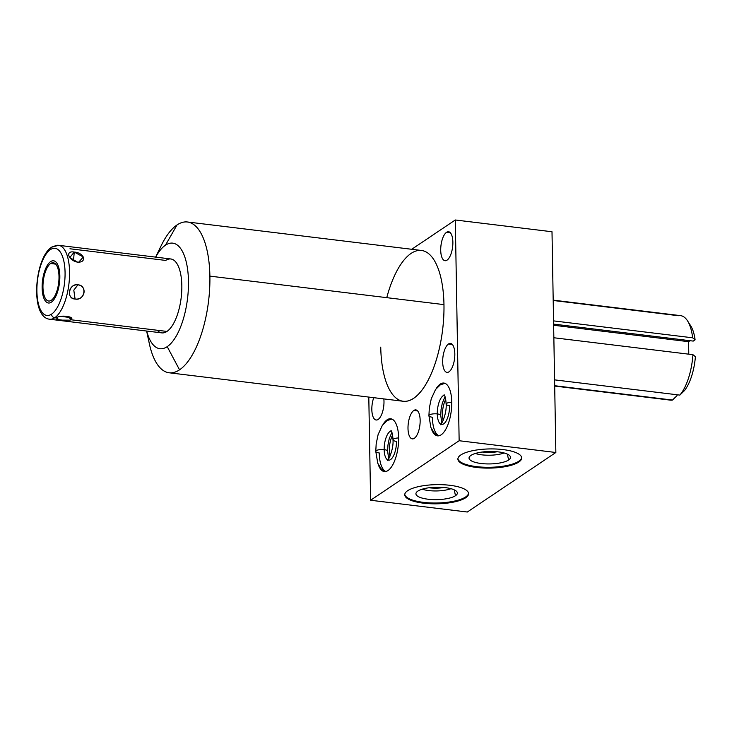 <?xml version="1.0" encoding="UTF-8"?>
<svg xmlns="http://www.w3.org/2000/svg" width="732" height="732" viewBox="0 0 732 732"><rect width="100%" height="100%" fill="white"/><g stroke="black" fill="none" stroke-linecap="round" stroke-linejoin="round"><path stroke-width="1.1" d="M386.761 297.659A75.954 30.497 96.9 0 1 421.522 250.472A75.954 30.497 96.9 0 1 443.967 304.622L209.892 276.129A75.954 30.497 -83.1 0 0 187.456 221.988A75.954 30.497 -83.1 0 0 177.016 224.953L165.45 245.211A53.189 21.356 -83.1 0 1 188.472 281.051A53.189 21.356 -83.1 0 1 167.216 346.648L179.541 369.816A75.954 30.497 -83.1 0 0 209.892 276.129A75.954 30.497 96.9 0 1 179.541 369.816A75.954 30.497 96.9 0 1 149.319 343.628A75.954 30.497 96.9 0 1 147.827 334.835A75.954 30.497 -83.1 0 0 169.11 372.78A75.954 30.497 -83.1 0 0 179.541 369.816L167.216 346.648A53.189 21.356 -83.1 0 1 146.693 331.047A53.189 21.356 -83.1 0 0 167.216 346.648A53.189 21.356 -83.1 0 0 188.472 281.051A53.189 21.356 -83.1 0 0 165.45 245.211A53.189 21.356 -83.1 0 0 155.687 257.133A53.189 21.356 -83.1 0 1 165.45 245.211L177.016 224.953A75.954 30.497 -83.1 0 0 157.691 253.72M69.97 248.77L165.716 260.427A37.231 14.951 96.9 0 1 181.829 285.517A37.231 14.951 96.9 0 1 166.951 331.431A37.231 14.951 96.9 0 1 157.215 330.251M467.309 512.016L555.853 452.495L552.001 231.751L455.295 219.984L459.147 440.728L370.602 500.249L368.8 397.083L370.602 500.249L467.309 512.016L370.602 500.249L459.147 440.728L555.853 452.495L459.147 440.728L455.295 219.984L552.001 231.751L555.853 452.495L467.309 512.016M465.68 497.76A31.915 9.589 -1 0 1 423.38 503.159A31.915 9.589 -1 0 1 407.651 490.696A31.915 9.589 -1 0 1 449.951 485.298A31.915 9.589 -1 0 1 465.68 497.76L465.662 496.946A31.915 9.589 -1 0 1 430.599 502.93A31.915 9.589 -1 0 1 404.778 494.384A31.915 9.589 -1 0 0 430.599 502.93A31.915 9.589 -1 0 0 465.662 496.946L465.68 497.76A31.915 9.589 179 0 0 468.572 493.67A31.915 9.589 179 0 0 443.382 484.749A31.915 9.589 179 0 0 407.651 490.696A31.915 9.589 179 0 0 404.759 494.786A31.915 9.589 179 0 0 429.949 503.708A31.915 9.589 179 0 0 465.68 497.76M518.805 462.048A31.915 9.589 -1 0 1 476.514 467.446A31.915 9.589 -1 0 1 460.785 454.984A31.915 9.589 -1 0 1 503.076 449.585A31.915 9.589 -1 0 1 518.805 462.048L518.787 461.233A31.915 9.589 -1 0 1 483.724 467.208A31.915 9.589 -1 0 1 457.903 458.662A31.915 9.589 -1 0 0 483.724 467.208A31.915 9.589 -1 0 0 518.787 461.233L518.805 462.048A31.915 9.589 179 0 0 521.696 457.958A31.915 9.589 179 0 0 496.506 449.036A31.915 9.589 179 0 0 460.785 454.984A31.915 9.589 179 0 0 457.884 459.074A31.915 9.589 179 0 0 483.074 467.995A31.915 9.589 179 0 0 518.805 462.048M411.713 249.283L455.295 219.984L411.713 249.283M155.623 257.124L161.26 245.54A75.954 30.497 96.9 0 1 177.016 224.953A75.954 30.497 96.9 0 1 209.892 276.129L443.967 304.622A75.954 30.497 96.9 0 1 413.617 398.3A75.954 30.497 96.9 0 1 380.741 347.124M447.042 260.144A14.594 5.865 96.9 0 1 440.719 250.307A14.594 5.865 96.9 0 1 446.557 232.309A14.594 5.865 96.9 0 1 452.87 242.136A14.594 5.865 96.9 0 1 447.042 260.144A14.594 5.865 -83.1 0 0 452.824 244.515A14.594 5.865 -83.1 0 0 448.56 231.733A14.594 5.865 -83.1 0 0 446.557 232.309A14.594 5.865 -83.1 0 0 440.765 247.938A14.594 5.865 -83.1 0 0 445.029 260.711A14.594 5.865 -83.1 0 0 447.042 260.144M378.151 419.436A14.594 5.865 96.9 0 1 372.304 414.211A14.594 5.865 96.9 0 1 373.741 397.677A14.594 5.865 -83.1 0 0 376.147 420.003A14.594 5.865 -83.1 0 0 378.151 419.436A14.594 5.865 -83.1 0 0 383.833 398.913A14.594 5.865 96.9 0 1 378.151 419.436M448.99 371.81A14.594 5.865 96.9 0 1 442.668 361.974A14.594 5.865 96.9 0 1 448.506 343.976A14.594 5.865 96.9 0 1 454.819 353.812A14.594 5.865 96.9 0 1 448.99 371.81A14.594 5.865 -83.1 0 0 454.773 356.182A14.594 5.865 -83.1 0 0 450.509 343.409A14.594 5.865 -83.1 0 0 448.506 343.976A14.594 5.865 -83.1 0 0 442.714 359.604A14.594 5.865 -83.1 0 0 446.978 372.378A14.594 5.865 -83.1 0 0 448.99 371.81M414.312 438.312A14.594 5.865 96.9 0 1 407.998 428.476A14.594 5.865 96.9 0 1 413.827 410.469A14.594 5.865 96.9 0 1 420.15 420.305A14.594 5.865 96.9 0 1 414.312 438.312A14.594 5.865 -83.1 0 0 420.104 422.675A14.594 5.865 -83.1 0 0 415.831 409.902A14.594 5.865 -83.1 0 0 413.827 410.469A14.594 5.865 -83.1 0 0 408.044 426.106A14.594 5.865 -83.1 0 0 412.308 438.88A14.594 5.865 -83.1 0 0 414.312 438.312M388.006 470.53A26.59 10.678 96.9 0 1 378.206 464.335A26.59 10.678 -83.1 0 0 384.346 471.573A26.59 10.678 -83.1 0 0 388.006 470.53A26.59 10.678 -83.1 0 0 398.547 442.055A26.59 10.678 -83.1 0 0 390.769 418.768A26.59 10.678 -83.1 0 0 387.118 419.811A26.59 10.678 96.9 0 1 398.629 437.727A26.59 10.678 96.9 0 1 388.006 470.53M383.083 424.322A26.59 10.678 96.9 0 1 387.118 419.811A26.59 10.678 -83.1 0 0 383.083 424.322M441.131 434.817A26.59 10.678 96.9 0 1 431.34 428.623A26.59 10.678 -83.1 0 0 437.471 435.851A26.59 10.678 -83.1 0 0 441.131 434.817A26.59 10.678 -83.1 0 0 451.671 406.333A26.59 10.678 -83.1 0 0 443.903 383.056A26.59 10.678 -83.1 0 0 440.243 384.09A26.59 10.678 96.9 0 1 451.754 402.014A26.59 10.678 96.9 0 1 441.131 434.817M436.208 388.601A26.59 10.678 96.9 0 1 440.243 384.09A26.59 10.678 -83.1 0 0 436.208 388.601M187.456 221.988L421.522 250.472A75.954 30.497 96.9 0 1 443.967 304.622A75.954 30.497 96.9 0 1 403.176 401.264L169.11 372.78M450.372 232.767L446.557 232.309L450.372 232.767M452.321 344.443L448.506 343.976L452.321 344.443M417.643 410.936L413.827 410.469L417.643 410.936M392.59 435.119A15.235 6.121 -83.1 0 0 390.037 456.127A15.235 6.121 -83.1 0 1 392.59 435.119M388.299 419.958L387.118 419.811L388.299 419.958M445.724 399.407A15.235 6.121 -83.1 0 0 443.162 420.415A15.235 6.121 -83.1 0 1 445.724 399.407M441.433 384.236L440.243 384.09L441.433 384.236M468.535 493.267A31.915 9.589 -1 0 1 465.662 496.946A31.915 9.589 -1 0 0 468.535 493.267M455.487 495.71A20.725 6.222 179 0 0 445.276 487.622A20.725 6.222 179 0 0 417.816 491.126A20.725 6.222 179 0 0 428.028 499.215A20.725 6.222 179 0 0 455.487 495.71A20.725 6.222 179 0 0 457.317 492.636A20.725 6.222 179 0 0 440.335 487.228A20.725 6.222 179 0 0 417.816 491.126A20.725 6.222 179 0 0 415.968 493.359A20.725 6.222 179 0 0 431.615 499.535A20.725 6.222 179 0 0 455.487 495.71L454.233 489.845L455.487 495.71M429.053 487.75A16.68 5.014 179 0 0 444.05 487.485A16.68 5.014 -1 0 1 429.053 487.75M422.181 489.196A18.904 5.682 179 0 0 450.967 488.692A18.904 5.682 -1 0 1 422.181 489.196M521.66 457.555A31.915 9.589 -1 0 1 518.787 461.233A31.915 9.589 -1 0 0 521.66 457.555M508.621 459.998A20.725 6.222 179 0 0 498.401 451.9A20.725 6.222 179 0 0 470.941 455.405A20.725 6.222 179 0 0 481.153 463.502A20.725 6.222 179 0 0 508.621 459.998A20.725 6.222 179 0 0 510.442 456.924A20.725 6.222 179 0 0 493.459 451.516A20.725 6.222 179 0 0 470.941 455.405A20.725 6.222 179 0 0 469.102 457.646A20.725 6.222 179 0 0 484.74 463.823A20.725 6.222 179 0 0 508.621 459.998L507.358 454.124L508.621 459.998M482.178 452.028A16.68 5.014 179 0 0 497.174 451.772A16.68 5.014 -1 0 1 482.178 452.028M475.306 453.474A18.904 5.682 179 0 0 504.092 452.971A18.904 5.682 -1 0 1 475.306 453.474M61.003 316.361L70.967 317.651L71.022 319.765L68.049 316.343L71.022 319.765L166.951 331.431L71.022 319.765C75.707 316.489 59.393 314.513 56.318 317.972L54.699 317.77A3.404 2.946 -123.9 0 1 51.542 314.156A33.828 13.588 -83.1 0 0 65.066 272.432A33.828 13.588 -83.1 0 0 50.417 249.63A3.404 2.946 -123.9 0 1 51.615 247.187L58.578 245.312A37.231 14.951 96.9 0 1 69.458 277.904A37.231 14.951 96.9 0 1 54.699 317.77A37.231 14.951 -83.1 0 0 69.458 277.904A37.231 14.951 -83.1 0 0 58.578 245.312A37.231 14.951 -83.1 0 0 53.454 246.766A3.404 2.946 56.1 0 0 51.615 247.187A3.404 2.946 56.1 0 0 50.417 249.63A33.828 13.588 -83.1 0 0 36.902 291.354A33.828 13.588 -83.1 0 0 51.542 314.156A33.828 13.588 -83.1 0 0 65.066 272.432A33.828 13.588 -83.1 0 0 50.417 249.63A33.828 13.588 -83.1 0 0 36.902 291.354A33.828 13.588 -83.1 0 0 51.542 314.156A3.404 2.946 56.1 0 0 54.699 317.77A37.231 14.951 96.9 0 1 49.584 319.225A37.231 14.951 -83.1 0 0 54.699 317.77L56.318 317.972L59.685 320.104L70.116 320.177M50.664 263.511A19.279 7.741 96.9 0 1 59.008 276.504A19.279 7.741 96.9 0 1 51.304 300.276A19.279 7.741 96.9 0 1 42.959 287.283A19.279 7.741 96.9 0 1 50.664 263.511L55.705 264.124L50.664 263.511A19.279 7.741 -83.1 0 0 43.014 284.153A19.279 7.741 -83.1 0 0 48.651 301.026A19.279 7.741 -83.1 0 0 51.304 300.276A19.279 7.741 -83.1 0 0 58.944 279.633A19.279 7.741 -83.1 0 0 53.308 262.761A19.279 7.741 -83.1 0 0 50.664 263.511M58.578 245.312L170.831 258.972A37.231 14.951 96.9 0 1 181.719 291.565A37.231 14.951 96.9 0 1 166.951 331.431A37.231 14.951 96.9 0 1 161.836 332.886L49.584 319.225C29.774 317.084 34.56 257.856 51.615 247.187M77.537 262.157C87.437 262.724 84.171 252.668 74.271 252.073C64.947 250.326 68.213 260.382 77.537 262.157L69.787 257.536L74.271 252.073L73.465 260.757L74.271 252.073L83.311 256.978L78.69 262.221M75.085 299.022C85.004 300.358 87.84 286.203 77.931 284.821C68.616 283.86 65.779 298.025 75.085 299.022C84.573 301.145 87.739 285.343 77.931 284.821L73.804 290.192L75.085 299.022L73.804 290.192L77.931 284.821C69.028 283.064 65.853 298.866 75.085 299.022M56.474 319.408L66.328 320.607M668.261 399.544A42.547 17.083 -83.1 0 0 672.479 400.056L554.691 385.718L672.479 400.056A42.547 17.083 96.9 0 1 670.329 400.13L554.691 386.057M684.402 390.668L679.845 395.097A42.547 17.083 -83.1 0 0 692.939 354.681L695.4 356.713A37.442 15.033 96.9 0 1 684.402 390.668A37.442 15.033 -83.1 0 0 695.4 356.713L692.939 354.681A42.547 17.083 96.9 0 1 679.845 395.097L554.591 379.862L679.845 395.097L684.402 390.668M672.479 400.056L677.036 395.628L677.018 394.758L677.036 395.628L672.479 400.056M687.522 320.836L690.724 325.841A37.442 15.033 96.9 0 1 695.107 339.831L692.646 337.8A42.547 17.083 -83.1 0 0 687.522 320.836A42.547 17.083 -83.1 0 0 678.463 315.721L553.2 300.477M688.794 354.178L688.583 341.679L690.02 340.709L688.583 341.679L553.63 325.255L688.583 341.679L688.794 354.178M553.2 300.147L680.604 315.648A42.547 17.083 96.9 0 1 692.646 337.8L695.107 339.831L693.231 341.094L553.612 324.102L693.231 341.094L695.107 339.831A37.442 15.033 -83.1 0 0 689.077 323.718M692.646 337.8L553.557 320.881L692.646 337.8M553.85 337.754L692.939 354.681L553.85 337.754M440.463 424.606C440.865 425.978 446.923 414.12 446.127 404.11A5.911 1.775 -1 0 1 451.754 402.234A5.911 1.775 179 0 0 446.127 404.11A5.911 1.775 179 0 0 449.576 405.656A14.768 5.929 96.9 0 1 441.652 424.441M438.605 435.842L434.433 433.289L430.883 427.497L428.915 415.675A5.911 1.775 -1 0 1 437.288 413.919A14.768 5.929 -83.1 0 0 440.893 424.221A14.768 5.929 96.9 0 1 437.288 413.919A5.911 1.775 -1 0 1 440.737 415.474A5.911 1.775 179 0 0 437.288 413.919A5.911 1.775 179 0 0 428.915 415.675A5.911 1.775 179 0 0 432.365 417.231A26.59 10.678 -83.1 0 0 438.871 435.796M444.425 395.161A14.768 5.929 -83.1 0 0 437.288 413.919A14.768 5.929 96.9 0 1 444.425 395.161M387.338 460.327C387.74 461.7 393.789 449.832 393.002 439.822A5.911 1.775 -1 0 1 398.629 437.946A5.911 1.775 179 0 0 393.002 439.822A5.911 1.775 179 0 0 396.451 441.378A14.768 5.929 96.9 0 1 388.518 460.163M385.48 471.554L381.308 469.002L377.749 463.219L375.781 451.397A5.911 1.775 -1 0 1 384.163 449.631A14.768 5.929 -83.1 0 0 387.768 459.943A14.768 5.929 96.9 0 1 384.163 449.631A5.911 1.775 -1 0 1 387.612 451.187A5.911 1.775 179 0 0 384.163 449.631A5.911 1.775 179 0 0 375.781 451.397A5.911 1.775 179 0 0 379.24 452.943A26.59 10.678 -83.1 0 0 385.746 471.509M391.3 430.883A14.768 5.929 -83.1 0 0 384.163 449.631A14.768 5.929 96.9 0 1 391.3 430.883M51.341 302.179A21.274 8.546 -83.1 0 0 59.777 279.395A21.274 8.546 -83.1 0 0 53.555 260.775A21.274 8.546 -83.1 0 0 50.627 261.608A21.274 8.546 -83.1 0 0 42.191 284.391A21.274 8.546 -83.1 0 0 48.413 303.011A21.274 8.546 -83.1 0 0 51.341 302.179M146.629 331.038L149.319 343.628M441.826 422.986L440.737 415.474L441.085 409.289L442.329 403.085L445.038 396.588M446.127 404.11C445.87 399.279 445.193 396.14 444.104 394.685M428.915 415.675L429.309 408.172L431.24 398.885L435.522 389.543L440.353 384.803L444.992 383.339M388.701 458.699L387.612 451.187L387.96 445.01L389.204 438.797L391.913 432.31M393.002 439.822C392.736 435 392.068 431.862 390.98 430.407M375.781 451.397L376.175 443.885L378.105 434.598L382.397 425.255L387.228 420.516L391.867 419.052"/></g></svg>
